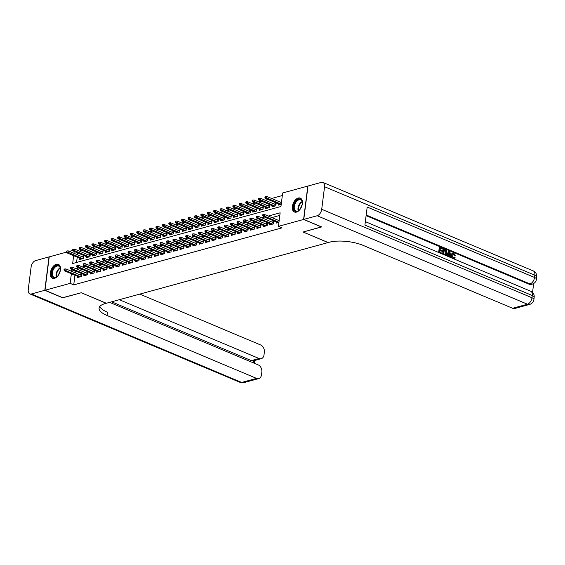 <?xml version="1.0" encoding="UTF-8"?>
<svg xmlns="http://www.w3.org/2000/svg" width="565" height="565" viewBox="0 0 565 565"><rect width="100%" height="100%" fill="white"/><g stroke="black" fill="none" stroke-linecap="round" stroke-linejoin="round"><path stroke-width="0.85" d="M296.484 212.094A7.543 4.499 112.8 0 1 294.45 212.009A7.543 4.499 112.8 0 1 292.684 204.862A7.543 4.499 112.8 0 1 298.264 198.018A7.543 4.499 112.8 0 1 300.298 198.103A7.543 4.499 112.8 0 1 302.056 205.25A7.543 4.499 112.8 0 1 296.484 212.094M54.551 278.319A7.543 4.499 112.8 0 1 52.51 278.234A7.543 4.499 112.8 0 1 50.751 271.087A7.543 4.499 112.8 0 1 56.331 264.243A7.543 4.499 112.8 0 1 58.365 264.328A7.543 4.499 112.8 0 1 60.123 271.475A7.543 4.499 112.8 0 1 54.551 278.319M321.492 226.862L303.052 232.031L328.081 242.569L106.34 303.264L81.304 292.734L62.877 297.776L44.995 290.248L49.219 256.87L66.373 252.174M69.354 251.354L72.786 250.415M282.331 195.547L271.61 198.477M267.994 199.466L265.197 200.236M261.581 201.225L258.791 201.988M255.175 202.976L252.378 203.739M248.762 204.735L245.973 205.498M242.357 206.486L239.56 207.249M235.944 208.238L233.154 209.008M229.538 209.996L226.742 210.759M223.126 211.748L220.336 212.511M216.72 213.506L213.93 214.269M210.314 215.258L207.517 216.021M203.901 217.009L201.112 217.779M197.496 218.768L194.699 219.531M191.083 220.52L188.293 221.282M184.677 222.271L181.881 223.041M178.265 224.03L175.475 224.792M171.859 225.781L169.062 226.551M165.446 227.54L162.656 228.302M159.04 229.291L156.251 230.054M152.635 231.043L149.838 231.812M146.222 232.801L143.432 233.564M139.816 234.553L137.02 235.315M133.404 236.311L130.614 237.074M126.998 238.063L124.201 238.826M120.585 239.814L117.795 240.584M114.179 241.573L111.383 242.336M107.767 243.324L104.977 244.087M101.361 245.083L98.564 245.846M94.948 246.834L92.159 247.597M88.543 248.586L85.753 249.356M82.137 250.344L79.34 251.107M73.648 255.677L72.659 263.516L280.946 206.5L282.655 192.969L307.812 186.083L303.596 219.467L278.439 226.353L280.148 212.821L268.262 216.07M276.264 221.953L276.115 223.154L278.94 222.384M269.858 223.705L269.703 224.912L273.552 223.86L273.834 221.6L272.012 222.102M263.445 225.463L263.297 226.664L267.139 225.612L267.429 223.359L265.599 223.86M257.04 227.215L256.884 228.422L260.733 227.37L261.016 225.11L259.194 225.612M250.634 228.973L250.479 230.174L254.328 229.122L254.61 226.869L252.781 227.363M244.221 230.725L244.073 231.925L247.915 230.873L248.197 228.62L246.375 229.122M237.816 232.476L237.66 233.684L241.509 232.632L241.792 230.372L239.97 230.873M231.403 234.235L231.255 235.436L235.097 234.383L235.386 232.13L233.557 232.632M224.997 235.986L224.842 237.194L228.691 236.142L228.973 233.882L227.151 234.383M218.584 237.745L218.436 238.946L222.278 237.893L222.568 235.64L220.738 236.135M212.179 239.496L212.023 240.697L215.872 239.645L216.155 237.392L214.333 237.893M205.766 241.248L205.618 242.456L209.46 241.403L209.749 239.143L207.92 239.645M199.36 243.007L199.205 244.207L203.054 243.155L203.336 240.902L201.514 241.396M192.955 244.758L192.799 245.966L196.641 244.913L196.931 242.653L195.102 243.155M186.542 246.517L186.394 247.717L190.236 246.665L190.518 244.412L188.696 244.906M180.136 248.268L179.981 249.469L183.83 248.416L184.112 246.163L182.29 246.665M173.723 250.02L173.575 251.227L177.417 250.175L177.7 247.915L175.877 248.416M167.318 251.778L167.162 252.979L171.011 251.926L171.294 249.673L169.472 250.168M160.905 253.53L160.757 254.737L164.599 253.678L164.888 251.425L163.059 251.926M154.499 255.288L154.344 256.489L158.193 255.437L158.475 253.184L156.653 253.678M148.087 257.04L147.938 258.24L151.78 257.188L152.07 254.935L150.241 255.437M141.681 258.791L141.525 259.999L145.375 258.947L145.657 256.687L143.835 257.188M135.268 260.55L135.12 261.75L138.962 260.698L139.251 258.445L137.422 258.94M128.862 262.301L128.707 263.502L132.556 262.45L132.839 260.197L131.016 260.698M122.457 264.06L122.301 265.26L126.15 264.208L126.433 261.948L124.604 262.45M116.044 265.811L115.896 267.012L119.738 265.96L120.02 263.707L118.198 264.208M109.638 267.563L109.483 268.771L113.332 267.718L113.614 265.458L111.792 265.96M103.226 269.321L103.077 270.522L106.919 269.47L107.209 267.217L105.38 267.711M96.82 271.073L96.664 272.274L100.514 271.221L100.796 268.968L98.974 269.47M90.407 272.824L90.259 274.032L94.101 272.98L94.39 270.72L92.561 271.221M84.001 274.583L83.846 275.784L87.695 274.731L87.978 272.478L86.155 272.98M79.87 258.29L79.722 259.497L83.564 258.445L83.846 256.185L82.024 256.687M86.283 256.538L86.127 257.739L89.976 256.687L90.259 254.434L88.437 254.935M92.688 254.787L92.54 255.987L96.382 254.935L96.664 252.682L94.842 253.177M99.101 253.028L98.946 254.236L102.788 253.184L103.077 250.924L101.248 251.425M105.507 251.277L105.351 252.477L109.2 251.425L109.483 249.172L107.661 249.673M111.912 249.518L111.764 250.726L115.606 249.673L115.896 247.413L114.066 247.915M118.325 247.767L118.17 248.967L122.019 247.915L122.301 245.662L120.479 246.163M124.731 246.015L124.583 247.216L128.425 246.163L128.714 243.911L126.885 244.405M131.144 244.257L130.988 245.464L134.837 244.412L135.12 242.152L133.298 242.653M137.549 242.505L137.401 243.706L141.243 242.653L141.532 240.4L139.703 240.902M143.962 240.747L143.807 241.954L147.656 240.902L147.938 238.642L146.116 239.143M150.368 238.995L150.219 240.196L154.061 239.143L154.344 236.89L152.522 237.392M156.78 237.244L156.625 238.444L160.474 237.392L160.757 235.139L158.927 235.633M163.186 235.485L163.031 236.693L166.88 235.64L167.162 233.38L165.34 233.882M169.592 233.733L169.444 234.934L173.286 233.882L173.575 231.629L171.746 232.13M176.005 231.982L175.849 233.183L179.698 232.13L179.981 229.877L178.159 230.372M182.41 230.223L182.262 231.431L186.104 230.372L186.394 228.119L184.564 228.62M188.823 228.472L188.668 229.673L192.517 228.62L192.799 226.367L190.977 226.862M195.229 226.713L195.08 227.921L198.922 226.869L199.212 224.609L197.383 225.11M201.641 224.962L201.486 226.162L205.335 225.11L205.618 222.857L203.796 223.359M208.047 223.21L207.899 224.411L211.741 223.359L212.023 221.106L210.201 221.6M214.46 221.452L214.305 222.659L218.154 221.607L218.436 219.347L216.614 219.849M220.866 219.7L220.717 220.901L224.559 219.849L224.842 217.596L223.02 218.09M227.278 217.942L227.123 219.149L230.965 218.097L231.255 215.837L229.425 216.339M233.684 216.19L233.529 217.391L237.378 216.339L237.66 214.086L235.838 214.587M240.09 214.439L239.941 215.639L243.783 214.587L244.073 212.334L242.244 212.828M246.502 212.68L246.347 213.888L250.196 212.836L250.479 210.576L248.656 211.077M252.908 210.929L252.76 212.129L256.602 211.077L256.891 208.824L255.062 209.325M259.321 209.17L259.166 210.378L263.015 209.325L263.297 207.065L261.475 207.567M265.727 207.419L265.578 208.619L269.42 207.567L269.71 205.314L267.881 205.815M272.139 205.667L271.984 206.868L275.833 205.815L276.115 203.562L274.293 204.057M77.758 252.951L77.525 254.794M77.228 257.181L76.565 262.45M278.545 203.909L278.397 205.116L281.222 204.339M281.504 202.086L280.699 202.305M74.947 275.226L73.733 284.873L282.02 227.857L278.439 226.353M279.823 215.392L271.836 217.582M268.22 218.57L265.43 219.333M261.814 220.322L259.017 221.085M255.401 222.073L252.612 222.843M248.996 223.832L246.199 224.595M242.583 225.583L239.793 226.346M236.177 227.342L233.38 228.105M229.764 229.093L226.975 229.856M223.359 230.845L220.562 231.615M216.946 232.603L214.156 233.366M210.54 234.355L207.751 235.118M204.135 236.114L201.338 236.876M197.722 237.865L194.932 238.628M191.316 239.617L188.519 240.386M184.903 241.375L182.114 242.138M178.498 243.127L175.701 243.889M172.085 244.885L169.295 245.648M165.679 246.637L162.882 247.399M159.266 248.388L156.477 249.158M152.861 250.147L150.064 250.909M146.448 251.898L143.658 252.661M140.042 253.657L137.253 254.42M133.637 255.408L130.84 256.171M127.224 257.16L124.434 257.93M120.818 258.918L118.021 259.681M114.405 260.67L111.616 261.433M108 262.421L105.203 263.191M101.587 264.18L98.797 264.943M95.181 265.931L92.385 266.701M88.769 267.69L85.979 268.453M82.363 269.441L79.573 270.204M75.957 271.193L75.442 271.334L75.251 272.839M77.589 276.334L77.44 277.542L81.282 276.49L81.572 274.23L79.743 274.731M279.23 220.124L278.418 220.35M321.478 226.989L303.596 219.467M73.733 284.873L70.152 283.362L44.995 290.248M72.377 269.689L71.861 269.83L71.67 271.334M71.374 273.721L70.152 283.362M264.646 217.066L261.849 217.829M258.233 218.817L255.444 219.58M251.828 220.569L249.031 221.339M245.415 222.328L242.625 223.09M239.009 224.079L236.212 224.842M232.596 225.838L229.807 226.6M226.191 227.589L223.401 228.352M219.785 229.341L216.988 230.11M213.372 231.099L210.583 231.862M206.967 232.851L204.17 233.613M200.554 234.609L197.764 235.372M194.148 236.361L191.351 237.123M187.735 238.112L184.946 238.882M181.33 239.871L178.533 240.634M174.917 241.622L172.127 242.385M168.511 243.374L165.714 244.144M162.099 245.132L159.309 245.895M155.693 246.884L152.903 247.654M149.287 248.642L146.49 249.405M142.874 250.394L140.085 251.157M136.469 252.145L133.672 252.915M130.056 253.904L127.266 254.667M123.65 255.655L120.854 256.418M117.238 257.414L114.448 258.177M110.832 259.166L108.035 259.928M104.419 260.917L101.629 261.687M98.013 262.676L95.224 263.438M91.608 264.427L88.811 265.19M85.195 266.186L82.405 266.948M78.789 267.937L75.993 268.7M74.185 251.446L73.951 253.29M75.442 271.334L71.861 269.83M81.416 275.438L65.95 268.926L65.745 270.55L80.421 276.723M64.608 269.865L64.721 268.968L64.078 269.145L63.965 270.042L65.745 270.55L64.594 270.868L79.262 277.041M65.95 268.926L64.721 268.968M63.965 270.042L64.594 270.868M67.002 250.924L66.359 251.1L66.246 251.997L66.882 251.828L67.002 250.924L68.231 250.881L68.026 252.506L66.875 252.823L81.544 258.996M66.882 251.828L82.695 258.678M68.231 250.881L83.698 257.393M66.875 252.823L66.246 251.997M58.915 274.392A6.526 3.898 112.8 0 1 57.51 276.2A6.526 3.898 112.8 0 1 56.987 276.666A6.526 3.898 112.8 0 1 51.796 275.296A6.526 3.898 112.8 0 1 54.515 266.835A6.526 3.898 112.8 0 1 60.377 268.622A6.526 3.898 112.8 0 1 60.095 271.588M60.391 268.813A6.046 3.609 -67.2 0 0 58.711 266.101A6.046 3.609 -67.2 0 0 54.982 267.337A6.046 3.609 -67.2 0 0 52.333 273.008A6.046 3.609 -67.2 0 0 54.021 277.245A6.046 3.609 -67.2 0 0 57.136 276.546M60.173 271.257A4.301 2.571 -67.2 0 0 58.732 274.682M58.824 264.575A7.493 4.471 -67.2 0 0 54.289 266.143A7.493 4.471 -67.2 0 0 51.02 273.1A7.493 4.471 -67.2 0 0 53.011 278.39M300.848 208.167A6.526 3.898 112.8 0 1 299.443 209.975A6.526 3.898 112.8 0 1 298.927 210.441A6.526 3.898 112.8 0 1 293.729 209.071A6.526 3.898 112.8 0 1 296.448 200.617A6.526 3.898 112.8 0 1 302.31 202.397A6.526 3.898 112.8 0 1 302.028 205.363M302.324 202.588A6.046 3.609 -67.2 0 0 300.644 199.876A6.046 3.609 -67.2 0 0 296.915 201.112A6.046 3.609 -67.2 0 0 294.273 206.783A6.046 3.609 -67.2 0 0 295.961 211.02A6.046 3.609 -67.2 0 0 299.069 210.321M302.106 205.031A4.301 2.571 -67.2 0 0 300.665 208.457M300.757 198.35A7.493 4.471 -67.2 0 0 296.23 199.918A7.493 4.471 -67.2 0 0 292.953 206.875A7.493 4.471 -67.2 0 0 294.944 212.165M62.701 297.699L81.24 292.748L106.276 303.285L105.182 303.582A24.175 8.228 -172.8 0 0 99.08 308.073A24.175 8.228 -172.8 0 0 107.039 315.489L256.524 378.388A5.805 4.216 74.7 0 0 258.742 378.571A5.805 4.216 74.7 0 0 261.503 374.779L261.835 372.123A5.805 4.216 74.7 0 0 258.226 364.905L109.617 302.367M44.805 290.304L49.021 256.92L35.63 260.592A5.805 3.461 -67.2 0 0 31.096 267.054L28.25 289.612A5.805 3.461 -67.2 0 0 29.846 293.906A5.805 3.461 -67.2 0 0 31.414 293.97L44.805 290.304L62.687 297.826M119.328 299.711L259.038 358.5A5.805 4.216 74.7 0 0 261.256 358.683A5.805 4.216 74.7 0 0 264.01 354.891L264.349 352.228A5.805 4.216 74.7 0 0 260.74 345.01L139.781 294.111M253.325 362.836L253.586 360.781A5.805 4.216 -105.3 0 1 253.565 360.788A5.805 4.216 -105.3 0 1 251.347 360.604L259.038 358.5M111.637 301.816L251.347 360.604M99.765 306.513A24.175 8.228 -172.8 0 0 107.456 312.24L107.039 315.489M453.483 258.036L453.985 257.237L455.079 257.534L454.048 258.692L453.413 258.699M451.506 257.894L450.955 255.083L452.205 253.078L453.794 253.042L455.249 255.309L454.105 255.359L452.749 253.685M446.414 255.754L448.666 251.312L449.182 251.171L449.86 251.46L450.884 257.591L450.241 257.322L449.966 255.451L448.13 254.681L447.438 256.136L446.795 255.867L449.182 251.171M449.676 257.124L449.45 255.592L447.989 254.977M438.652 252.484L439.295 247.371L442.84 248.501L442.755 249.13L440.297 248.445M442.755 249.13L440.34 248.106L440.128 249.772L442.381 250.726L442.303 251.347L440.008 250.74M532.541 292.465L533.671 283.503M529.673 304.408A5.805 5.805 0 0 0 533.904 299.542A5.805 1.978 7.2 0 0 531.99 297.762A5.805 3.461 112.8 0 1 527.463 304.224A5.805 4.216 74.7 0 0 529.673 304.408L514.842 308.469A5.805 4.216 -105.3 0 1 512.625 308.285L527.463 304.224L317.184 215.745A5.805 3.461 -67.2 0 0 321.711 209.283L531.99 297.762L532.272 295.509L364.912 225.082L367.193 207.037L534.554 277.464A5.805 3.461 112.8 0 1 530.027 283.927A5.805 4.216 74.7 0 0 532.237 284.11L531.277 284.379A5.805 4.216 -105.3 0 1 529.066 284.195L530.027 283.927L366.184 214.99M366.106 215.625L529.066 284.195M445.255 255.267L443.087 254.306L443.772 248.897L446.562 250.563L446.957 253.056L445.771 255.126M442.614 254.151L443.257 249.038L443.772 248.897M317.184 215.745L303.786 219.411L321.669 226.939L303.115 232.017L328.145 242.547L329.24 242.251A24.175 8.228 7.2 0 1 363.14 245.387L512.625 308.285M321.711 209.283L324.564 186.725A5.805 3.461 -67.2 0 0 322.968 182.431A5.805 3.461 -67.2 0 0 321.4 182.368L308.003 186.033L303.786 219.411M442.303 251.347L440.05 250.401L439.81 252.273L442.339 253.339L442.197 253.982M442.261 253.96L439.061 252.661M439.125 252.64L439.81 247.23M443.772 253.939L445.721 254.356L446.35 252.788L445.863 250.549L444.295 249.772L443.772 253.939M445.206 254.497L445.841 252.929L445.347 250.691L444.252 250.111M446.35 252.788L445.841 252.929M445.863 250.549L445.347 250.691M445.171 250.14L444.655 250.281M449.02 252.816L448.391 254.13L449.86 254.744L449.443 251.941L449.02 252.816L449.288 254.504M449.966 255.451L449.45 255.592M455.249 255.309L454.62 255.218L453.681 253.65C452.735 253.424 452.198 253.932 452.071 255.196L453.123 257.951L453.744 258.014M453.123 257.951L454.5 257.096M452.989 253.572L453.681 253.65L453.172 253.791M454.62 255.218L454.105 255.359M453.102 258.593C451.802 257.894 451.258 256.68 451.47 254.942L450.955 255.083M451.47 254.942L452.72 252.943M87.829 273.679L72.362 267.174L72.158 268.799L86.826 274.971M71.013 268.114L71.126 267.21L70.484 267.386L70.371 268.29L72.158 268.799L70.999 269.11L85.675 275.289M72.362 267.174L71.126 267.21M70.371 268.29L70.999 269.11M94.235 271.927L78.768 265.416L78.563 267.04L93.232 273.213M77.426 266.362L77.539 265.458L76.897 265.635L76.784 266.539L78.563 267.04L77.412 267.358L92.081 273.531M78.768 265.416L77.539 265.458M76.784 266.539L77.412 267.358M100.648 270.169L85.181 263.664L84.969 265.289L99.645 271.461M83.832 264.604L83.945 263.707L83.302 263.876L83.189 264.78L84.969 265.289L83.818 265.606L98.494 271.779M85.181 263.664L83.945 263.707M83.189 264.78L83.818 265.606M107.053 268.417L91.587 261.913L91.382 263.53L106.05 269.71M90.238 262.852L90.358 261.948L89.715 262.125L89.602 263.029L91.382 263.53L90.231 263.848L104.899 270.021M91.587 261.913L90.358 261.948M89.602 263.029L90.231 263.848M73.408 249.172L72.765 249.342L72.652 250.246L73.295 250.069L73.408 249.172L74.637 249.13L74.432 250.754L73.281 251.072L87.949 257.245M73.295 250.069L89.108 256.927M74.637 249.13L90.103 255.634M73.281 251.072L72.652 250.246M79.813 247.413L79.178 247.59L79.065 248.494L79.7 248.318L79.813 247.413L81.049 247.371L80.844 248.996L79.686 249.313L94.362 255.486M79.7 248.318L95.513 255.175M81.049 247.371L96.516 253.883M79.686 249.313L79.065 248.494M86.226 245.662L85.583 245.839L85.47 246.736L86.113 246.559L86.226 245.662L87.455 245.62L87.25 247.244L86.099 247.562L100.768 253.734M86.113 246.559L101.926 253.417M87.455 245.62L102.922 252.131M86.099 247.562L85.47 246.736M92.632 243.903L91.996 244.08L91.876 244.984L92.519 244.807L92.632 243.903L93.868 243.868L93.663 245.493L92.505 245.803L107.18 251.976M92.519 244.807L108.332 251.665M93.868 243.868L109.335 250.373M92.505 245.803L91.876 244.984M113.459 266.666L97.992 260.154L97.787 261.779L112.463 267.951M96.65 261.101L96.763 260.197L96.121 260.373L96.008 261.27L97.787 261.779L96.636 262.096L111.312 268.269M97.992 260.154L96.763 260.197M96.008 261.27L96.636 262.096M99.045 242.152L98.402 242.329L98.289 243.232L98.932 243.056L99.045 242.152L100.273 242.11L100.069 243.734L98.917 244.052L113.586 250.224M98.932 243.056L114.744 249.907M100.273 242.11L115.74 248.621M98.917 244.052L98.289 243.232M119.872 264.907L104.405 258.403L104.2 260.027L118.869 266.2M103.056 259.342L103.169 258.438L102.533 258.615L102.42 259.519L104.2 260.027L103.049 260.338L117.718 266.518M104.405 258.403L103.169 258.438M102.42 259.519L103.049 260.338M105.45 240.4L104.808 240.57L104.695 241.474L105.337 241.297L105.45 240.4L106.686 240.358L106.481 241.982L105.323 242.3L119.999 248.473M105.337 241.297L121.15 248.155M106.686 240.358L122.153 246.863M105.323 242.3L104.695 241.474M126.278 263.156L110.811 256.644L110.606 258.269L125.282 264.441M109.469 257.591L109.582 256.687L108.939 256.863L108.826 257.767L110.606 258.269L109.455 258.586L124.123 264.759M110.811 256.644L109.582 256.687M108.826 257.767L109.455 258.586M111.863 238.642L111.22 238.818L111.107 239.722L111.75 239.546L111.863 238.642L113.092 238.607L112.887 240.224L111.736 240.542L126.405 246.714M111.75 239.546L127.556 246.404M113.092 238.607L128.559 245.111M111.736 240.542L111.107 239.722M132.69 261.397L117.223 254.893L117.019 256.517L131.687 262.69M115.874 255.832L115.987 254.935L115.352 255.105L115.239 256.009L117.019 256.517L115.86 256.835L130.536 263.007M117.223 254.893L115.987 254.935M115.239 256.009L115.86 256.835M118.269 236.89L117.626 237.067L117.513 237.964L118.156 237.794L118.269 236.89L119.505 236.848L119.293 238.472L118.142 238.79L132.817 244.963M118.156 237.794L133.969 244.645M119.505 236.848L134.971 243.36M118.142 238.79L117.513 237.964M139.096 259.646L123.629 253.141L123.424 254.766L138.1 260.938M122.287 254.081L122.4 253.177L121.758 253.353L121.645 254.257L123.424 254.766L122.273 255.076L136.942 261.249M123.629 253.141L122.4 253.177M121.645 254.257L122.273 255.076M124.681 235.132L124.039 235.308L123.926 236.212L124.561 236.036L124.681 235.132L125.91 235.097L125.705 236.721L124.554 237.032L139.223 243.211M124.561 236.036L140.374 242.894M125.91 235.097L141.377 241.601M124.554 237.032L123.926 236.212M145.509 257.894L130.042 251.383L129.837 253.007L144.506 259.18M128.693 252.329L128.806 251.425L128.17 251.602L128.05 252.499L129.837 253.007L128.679 253.325L143.355 259.497M130.042 251.383L128.806 251.425M128.05 252.499L128.679 253.325M131.087 233.38L130.444 233.557L130.331 234.461L130.974 234.284L131.087 233.38L132.316 233.338L132.111 234.962L130.96 235.28L145.636 241.453M130.974 234.284L146.787 241.135M132.316 233.338L147.783 239.85M130.96 235.28L130.331 234.461M151.914 256.136L136.447 249.631L136.243 251.256L150.919 257.428M135.106 250.57L135.219 249.666L134.576 249.843L134.463 250.747L136.243 251.256L135.091 251.566L149.76 257.746M136.447 249.631L135.219 249.666M134.463 250.747L135.091 251.566M137.493 231.629L136.857 231.798L136.744 232.702L137.38 232.526L137.493 231.629L138.729 231.586L138.524 233.211L137.373 233.529L152.042 239.701M137.38 232.526L153.193 239.383M138.729 231.586L154.196 238.091M137.373 233.529L136.744 232.702M158.327 254.384L142.86 247.873L142.655 249.497L157.324 255.67M141.511 248.819L141.624 247.915L140.982 248.091L140.869 248.996L142.655 249.497L141.497 249.815L156.173 255.987M142.86 247.873L141.624 247.915M140.869 248.996L141.497 249.815M143.905 229.87L143.263 230.047L143.15 230.951L143.793 230.774L143.905 229.87L145.134 229.835L144.93 231.452L143.778 231.77L158.447 237.943M143.793 230.774L159.605 237.632M145.134 229.835L160.601 236.34M143.778 231.77L143.15 230.951M164.733 252.633L149.266 246.121L149.061 247.745L163.73 253.918M147.917 247.06L148.037 246.163L147.394 246.333L147.281 247.237L149.061 247.745L147.91 248.063L162.579 254.236M149.266 246.121L148.037 246.163M147.281 247.237L147.91 248.063M150.311 228.119L149.676 228.295L149.563 229.192L150.198 229.023L150.311 228.119L151.547 228.076L151.342 229.701L150.184 230.019L164.86 236.191M150.198 229.023L166.011 235.873M151.547 228.076L167.014 234.588M150.184 230.019L149.563 229.192M171.138 250.874L155.672 244.37L155.467 245.994L170.143 252.167M154.33 245.309L154.443 244.405L153.8 244.581L153.687 245.485L155.467 245.994L154.316 246.305L168.992 252.477M155.672 244.37L154.443 244.405M153.687 245.485L154.316 246.305M156.724 226.36L156.081 226.537L155.968 227.441L156.611 227.264L156.724 226.36L157.953 226.325L157.748 227.949L156.597 228.26L171.266 234.44M156.611 227.264L172.424 234.122M157.953 226.325L173.42 232.829M156.597 228.26L155.968 227.441M177.551 249.123L162.084 242.611L161.88 244.235L176.548 250.408M160.735 243.557L160.856 242.653L160.213 242.83L160.1 243.727L161.88 244.235L160.728 244.553L175.397 250.726M162.084 242.611L160.856 242.653M160.1 243.727L160.728 244.553M163.13 224.609L162.494 224.785L162.374 225.689L163.017 225.513L163.13 224.609L164.366 224.566L164.161 226.191L163.003 226.509L177.678 232.681M163.017 225.513L178.83 232.363M164.366 224.566L179.832 231.078M163.003 226.509L162.374 225.689M183.957 247.364L168.49 240.86L168.285 242.484L182.961 248.656M167.148 241.799L167.261 240.895L166.619 241.071L166.506 241.975L168.285 242.484L167.134 242.795L181.803 248.974M168.49 240.86L167.261 240.895M166.506 241.975L167.134 242.795M169.542 222.857L168.9 223.027L168.787 223.931L169.429 223.754L169.542 222.857L170.771 222.815L170.566 224.439L169.415 224.757L184.084 230.93M169.429 223.754L185.242 230.612M170.771 222.815L186.238 229.319M169.415 224.757L168.787 223.931M190.37 245.613L174.903 239.101L174.698 240.725L189.367 246.905M173.554 240.047L173.667 239.143L173.031 239.32L172.918 240.224L174.698 240.725L173.54 241.043L188.216 247.216M174.903 239.101L173.667 239.143M172.918 240.224L173.54 241.043M175.948 221.099L175.305 221.275L175.192 222.179L175.835 222.003L175.948 221.099L177.184 221.063L176.979 222.688L175.821 222.998L190.497 229.171M175.835 222.003L191.648 228.86M177.184 221.063L192.651 227.568M175.821 222.998L175.192 222.179M196.775 243.861L181.309 237.349L181.104 238.974L195.78 245.146M179.967 238.289L180.08 237.392L179.437 237.568L179.324 238.465L181.104 238.974L179.953 239.292L194.621 245.464M181.309 237.349L180.08 237.392M179.324 238.465L179.953 239.292M182.361 219.347L181.718 219.524L181.605 220.421L182.241 220.251L182.361 219.347L183.59 219.305L183.385 220.929L182.234 221.247L196.903 227.42M182.241 220.251L198.054 227.102M183.59 219.305L199.057 225.816M182.234 221.247L181.605 220.421M203.188 242.103L187.721 235.598L187.516 237.222L202.185 243.395M186.372 236.537L186.485 235.633L185.85 235.81L185.73 236.714L187.516 237.222L186.358 237.533L201.034 243.706M187.721 235.598L186.485 235.633M185.73 236.714L186.358 237.533M188.766 217.589L188.124 217.765L188.011 218.669L188.654 218.493L188.766 217.589L189.995 217.553L189.791 219.178L188.639 219.488L203.315 225.668M188.654 218.493L204.466 225.35M189.995 217.553L205.462 224.058M188.639 219.488L188.011 218.669M209.594 240.351L194.127 233.839L193.922 235.464L208.598 241.636M192.785 234.786L192.898 233.882L192.255 234.058L192.142 234.955L193.922 235.464L192.771 235.782L207.44 241.954M194.127 233.839L192.898 233.882M192.142 234.955L192.771 235.782M195.179 215.837L194.537 216.014L194.424 216.918L195.059 216.741L195.179 215.837L196.408 215.795L196.203 217.419L195.052 217.737L209.721 223.91M195.059 216.741L210.872 223.592M196.408 215.795L211.875 222.306M195.052 217.737L194.424 216.918M216.007 238.592L200.54 232.088L200.335 233.712L215.004 239.885M199.191 233.027L199.304 232.123L198.661 232.3L198.548 233.204L200.335 233.712L199.177 234.03L213.853 240.203M200.54 232.088L199.304 232.123M198.548 233.204L199.177 234.03M201.585 214.086L200.942 214.255L200.829 215.159L201.472 214.982L201.585 214.086L202.814 214.043L202.609 215.668L201.458 215.985L216.127 222.158M201.472 214.982L217.285 221.84M202.814 214.043L218.281 220.555M201.458 215.985L200.829 215.159M222.412 236.841L206.945 230.329L206.741 231.954L221.409 238.133M205.604 231.276L205.716 230.372L205.074 230.548L204.961 231.452L206.741 231.954L205.589 232.272L220.258 238.444M206.945 230.329L205.716 230.372M204.961 231.452L205.589 232.272M207.991 212.327L207.355 212.504L207.242 213.408L207.878 213.231L207.991 212.327L209.227 212.292L209.022 213.916L207.864 214.227L222.539 220.399M207.878 213.231L223.691 220.089M209.227 212.292L224.693 218.796M207.864 214.227L207.242 213.408M228.825 235.089L213.358 228.578L213.146 230.202L227.822 236.375M212.009 229.517L212.122 228.62L211.48 228.797L211.367 229.694L213.146 230.202L211.995 230.52L226.671 236.693M213.358 228.578L212.122 228.62M211.367 229.694L211.995 230.52M214.403 210.576L213.761 210.752L213.648 211.649L214.29 211.48L214.403 210.576L215.632 210.533L215.427 212.157L214.276 212.475L228.945 218.648M214.29 211.48L230.103 218.33M215.632 210.533L231.099 217.045M214.276 212.475L213.648 211.649M235.231 233.331L219.764 226.826L219.559 228.451L234.228 234.623M218.415 227.766L218.535 226.862L217.892 227.038L217.779 227.942L219.559 228.451L218.408 228.761L233.077 234.934M219.764 226.826L218.535 226.862M217.779 227.942L218.408 228.761M220.809 208.817L220.173 208.994L220.053 209.898L220.696 209.721L220.809 208.817L222.045 208.782L221.84 210.406L220.682 210.717L235.358 216.896M220.696 209.721L236.509 216.579M222.045 208.782L237.512 215.286M220.682 210.717L220.053 209.898M241.636 231.579L226.17 225.068L225.965 226.692L240.641 232.865M224.828 226.014L224.941 225.11L224.298 225.287L224.185 226.191L225.965 226.692L224.814 227.01L239.489 233.183M226.17 225.068L224.941 225.11M224.185 226.191L224.814 227.01M248.049 229.821L232.582 223.316L232.377 224.941L247.046 231.113M231.233 224.256L231.346 223.359L230.711 223.528L230.598 224.432L232.377 224.941L231.226 225.258L245.895 231.431M232.582 223.316L231.346 223.359M230.598 224.432L231.226 225.258M254.455 228.069L238.988 221.565L238.783 223.182L253.459 229.362M237.646 222.504L237.759 221.6L237.116 221.777L237.003 222.681L238.783 223.182L237.632 223.5L252.301 229.673M238.988 221.565L237.759 221.6M237.003 222.681L237.632 223.5M227.222 207.065L226.579 207.242L226.466 208.146L227.109 207.969L227.222 207.065L228.451 207.023L228.246 208.647L227.095 208.965L241.764 215.138M227.109 207.969L242.922 214.827M228.451 207.023L243.918 213.535M227.095 208.965L226.466 208.146M233.628 205.314L232.985 205.49L232.872 206.387L233.514 206.211L233.628 205.314L234.863 205.272L234.659 206.896L233.5 207.214L248.176 213.386M233.514 206.211L249.327 213.069M234.863 205.272L250.33 211.783M233.5 207.214L232.872 206.387M240.04 203.555L239.398 203.732L239.285 204.636L239.927 204.459L240.04 203.555L241.269 203.52L241.064 205.144L239.913 205.455L254.582 211.628M239.927 204.459L255.733 211.317M241.269 203.52L256.736 210.025M239.913 205.455L239.285 204.636M260.868 226.318L245.401 219.806L245.196 221.431L259.865 227.603M244.052 220.746L244.165 219.849L243.529 220.025L243.416 220.922L245.196 221.431L244.038 221.748L258.714 227.921M245.401 219.806L244.165 219.849M243.416 220.922L244.038 221.748M246.446 201.804L245.803 201.98L245.69 202.877L246.333 202.708L246.446 201.804L247.682 201.762L247.47 203.386L246.319 203.704L260.995 209.876M246.333 202.708L262.146 209.559M247.682 201.762L263.149 208.273M246.319 203.704L245.69 202.877M267.273 224.559L251.806 218.055L251.602 219.679L266.277 225.852M250.465 218.994L250.578 218.09L249.935 218.267L249.822 219.171L251.602 219.679L250.45 219.99L265.119 226.17M251.806 218.055L250.578 218.09M249.822 219.171L250.45 219.99M252.859 200.052L252.216 200.222L252.103 201.126L252.739 200.949L252.859 200.052L254.088 200.01L253.883 201.634L252.732 201.952L267.4 208.125M252.739 200.949L268.552 207.807M254.088 200.01L269.554 206.515M252.732 201.952L252.103 201.126M273.686 222.808L258.219 216.296L258.014 217.921L272.683 224.093M256.87 217.243L256.983 216.339L256.348 216.515L256.228 217.419L258.014 217.921L256.856 218.238L271.532 224.411M258.219 216.296L256.983 216.339M256.228 217.419L256.856 218.238M259.264 198.294L258.622 198.47L258.509 199.374L259.151 199.198L259.264 198.294L260.493 198.251L260.288 199.876L259.137 200.194L273.813 206.366M259.151 199.198L274.964 206.055M260.493 198.251L275.96 204.763M259.137 200.194L258.509 199.374M279.159 220.661L264.625 214.545L264.42 216.169L278.955 222.285M263.283 215.484L263.396 214.587L262.753 214.756L262.64 215.661L264.42 216.169L263.269 216.487L277.938 222.659M264.625 214.545L263.396 214.587M262.64 215.661L263.269 216.487M265.67 196.542L265.034 196.719L264.921 197.616L265.557 197.439L265.67 196.542L266.906 196.5L266.701 198.124L265.55 198.442L280.219 204.615M265.557 197.439L281.236 204.24M266.906 196.5L281.441 202.616M265.55 198.442L264.921 197.616M56.288 277.069A6.046 3.609 112.8 0 1 58.711 268.905A6.046 3.609 112.8 0 1 60.173 267.838M60.3 268.283A5.848 3.489 -67.2 0 0 59.106 269.194A5.848 3.489 -67.2 0 0 56.691 276.85M298.221 210.844A6.046 3.609 112.8 0 1 300.644 202.68A6.046 3.609 112.8 0 1 302.106 201.613M302.233 202.058A5.848 3.489 -67.2 0 0 301.046 202.969A5.848 3.489 -67.2 0 0 298.631 210.625M31.414 293.97L241.686 382.449L256.524 378.388M241.686 382.449A5.805 3.461 112.8 0 1 240.125 382.385A5.805 5.805 0 0 0 243.903 382.632A5.805 4.216 -105.3 0 1 241.686 382.449M532.237 284.11A5.805 5.805 0 0 0 536.468 279.244A5.805 1.978 7.2 0 0 534.554 277.464L534.836 275.204L324.564 186.725M533.247 270.91A5.805 3.461 112.8 0 1 534.836 275.204A5.805 1.978 -172.8 0 1 536.75 276.984A5.805 5.805 0 0 0 533.247 270.91L322.968 182.431M530.676 291.208A5.805 3.461 112.8 0 1 532.272 295.509A5.805 1.978 -172.8 0 1 534.186 297.289A5.805 5.805 0 0 0 530.676 291.208L365.343 221.642M449.62 253.148L449.111 253.29M253.565 360.788L261.256 358.683M29.846 293.906L240.125 382.385M243.903 382.632L258.742 378.571M254.342 363.267L254.688 360.477M536.468 279.244L536.75 276.984M533.904 299.542L534.186 297.289M453.533 258.834L454.048 258.692"/></g></svg>
